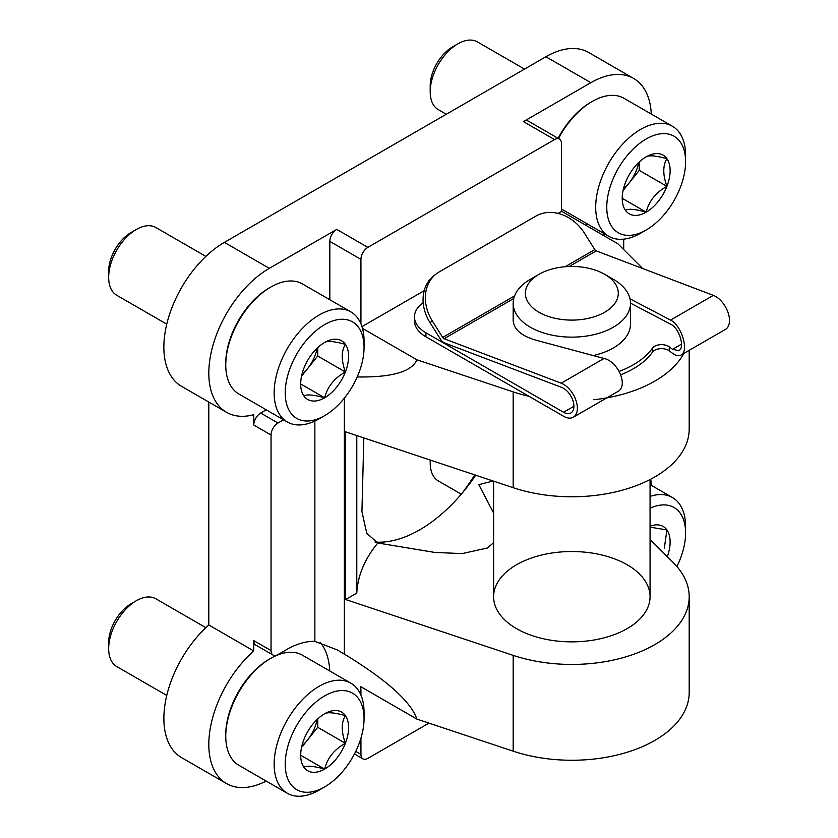 <?xml version="1.0" encoding="UTF-8"?>
<svg xmlns="http://www.w3.org/2000/svg" width="838" height="838" viewBox="0 0 838 838"><rect width="100%" height="100%" fill="white"/><g stroke="black" fill="none" stroke-linecap="round" stroke-linejoin="round"><path stroke-width="1.26" d="M493.603 542.668L487.454 547.979L462.126 553.604L434.817 552.431L377.833 543.003A215.136 124.213 0 0 0 356.789 593.105L345.654 599.537L513.17 655.368A117.351 67.752 0 0 0 689.192 596.698L689.192 692.513A117.351 67.752 180 0 1 513.17 751.183L416.926 719.109L360.717 686.647A85.57 49.4 120 0 1 360.937 692.513L360.937 695.09M356.789 593.105L356.789 435.571M345.654 599.537L345.654 431.853L513.17 487.695A117.351 67.752 180 0 0 689.192 429.025L689.192 350.315M475.691 475.198A128.35 74.1 -60 0 1 419.712 529.826A128.35 74.1 -60 0 1 374.984 542.039M363.828 437.918L361.932 511.651L366.772 533.366L377.833 543.003M493.278 481.064A215.136 124.213 0 0 0 478.854 484.689L493.603 513.055M516.522 628.636A78.227 45.168 0 0 0 601.778 638.42A78.227 45.168 0 0 0 650.068 596.698A78.227 45.168 0 0 0 533.418 557.354A78.227 45.168 0 0 0 493.603 596.698A78.227 45.168 0 0 0 516.522 628.636M689.192 596.698A117.351 67.752 0 0 0 673.469 562.822L650.068 539.431M360.906 323.719A85.57 49.4 120 0 0 360.937 321.226L360.937 259.351A9.784 5.646 120 0 1 367.851 247.367L554.557 139.579L523.436 121.615L590.853 82.69L545.905 56.743L224.375 242.381A85.57 49.4 120 0 0 168.469 317.78A85.57 49.4 120 0 0 181.584 386.349L226.532 412.296A85.57 49.4 120 0 0 253.757 414.695L253.757 425.023A9.784 5.646 120 0 1 260.67 413.05L266.264 409.824M367.851 247.367L336.74 229.403L269.323 268.328A85.57 49.4 120 0 0 213.418 343.737A85.57 49.4 120 0 0 226.532 412.296M360.937 738.184L360.937 754.389A9.784 5.646 120 0 0 362.969 758.872A9.784 5.646 120 0 0 367.851 758.38L428.951 723.11M585.668 225.16A85.57 49.4 120 0 0 587.71 224.144M602.962 235.143A85.57 49.4 120 0 0 605.005 234.127M642.652 268.516L617.899 243.774L561.69 211.312A85.57 49.4 120 0 1 561.47 205.457L561.47 143.57A9.784 5.646 120 0 0 559.438 139.098A9.784 5.646 120 0 0 554.557 139.579M559.438 139.098L528.328 121.133A9.784 5.646 120 0 0 523.436 121.615M336.74 229.403A9.784 5.646 120 0 0 329.826 241.386L329.826 299.732M357.218 376.943C391.765 377.519 411.668 371.8 416.926 359.795L362.498 328.381M329.743 670.966A85.57 49.4 120 0 0 320.116 642.191M416.926 719.109C410.84 701.563 386.653 679.911 344.366 654.132L337.264 649.911L314.858 641.363A85.57 49.4 120 0 0 286.606 649.597L277.965 654.583A9.784 5.646 120 0 1 273.073 655.065L255.789 645.082A9.784 5.646 120 0 1 253.757 640.609L253.757 650.948L208.809 624.991A85.57 49.4 120 0 0 165.945 699.122A85.57 49.4 120 0 0 181.584 757.625L226.532 783.582A85.57 49.4 120 0 0 266.18 781.058M528.935 396.269A117.351 67.752 0 0 1 513.17 391.88L416.926 359.795M593.765 399.757A117.351 67.752 0 0 0 683.86 353.395M623.702 249.567L623.702 239.155M283.548 419.807L277.965 423.033A9.784 5.646 120 0 0 271.051 435.006L271.051 650.592A9.784 5.646 120 0 0 273.073 655.065M208.809 402.062L208.809 624.991M651.283 485.328A85.57 49.4 120 0 0 650.728 479.179M253.757 650.948A85.57 49.4 120 0 0 210.893 725.069A85.57 49.4 120 0 0 226.532 783.582M651.283 114.041A85.57 49.4 120 0 0 633.643 78.458L588.695 52.501A85.57 49.4 120 0 0 545.905 56.743M633.643 78.458A85.57 49.4 120 0 0 590.853 82.69M474.79 474.905A195.579 112.921 -60 0 1 462.67 492.545M361.985 326.621L424.206 290.692M558.077 213.397L561.69 211.312M593.231 355.563A58.67 33.876 0 0 0 630.511 324.023L630.511 303.262A58.67 33.876 0 0 0 613.332 279.305L604.69 274.319A46.446 26.816 0 0 0 538.991 274.319A46.446 26.816 0 0 0 538.991 312.249A46.446 26.816 0 0 0 604.68 312.249A46.446 26.816 0 0 0 604.69 274.319M538.991 274.319L530.349 279.305A58.67 33.876 0 0 0 513.17 303.262A58.67 33.876 0 0 0 530.349 327.218A58.67 33.876 0 0 0 594.289 334.561A58.67 33.876 0 0 0 630.511 303.262M423.2 302.623A39.114 22.584 0 0 0 414.485 316.837A39.114 22.584 0 0 0 425.934 332.801L563.545 412.254A14.665 8.464 60 0 0 570.877 412.977A14.665 8.464 60 0 0 572.752 400.093A14.665 8.464 60 0 0 561.795 387.46L444.695 342.993A7.333 4.232 60 0 1 440.4 339.118L430.03 322.661A39.114 31.865 53.4 0 1 434.367 275.293L436.65 273.597A39.114 31.865 -126.6 0 1 439.154 271.952L535.953 216.068A39.114 31.865 -126.6 0 1 584.432 233.142L594.802 249.598L565.105 266.746M513.746 298.517L444.109 338.72L561.209 383.186A19.557 11.292 60 0 1 575.821 400.03A19.557 11.292 60 0 1 573.318 417.209A19.557 11.292 60 0 1 563.545 416.245L425.934 336.803A39.114 22.584 0 0 1 414.485 320.828L414.485 316.837M444.109 338.72A2.441 1.414 60 0 1 442.674 337.431L432.314 320.975A39.114 31.865 -126.6 0 1 436.65 273.597M620.79 374.754A87.037 50.249 0 0 0 652.446 352.159A9.784 5.646 0 0 1 660.197 348.692A9.784 5.646 0 0 1 669.258 350.85L672.537 353.311C675.837 355.721 678.665 356.297 681.032 355.029L725.446 329.386A19.557 11.292 60 0 0 727.95 312.197A19.557 11.292 60 0 0 713.337 295.364L596.237 250.887A2.441 1.414 60 0 1 594.802 249.598M619.198 371.37A87.037 50.249 0 0 0 652.446 348.168A9.784 5.646 0 0 1 660.197 344.701A9.784 5.646 0 0 1 669.258 346.859L672.537 349.32L678.906 350.609C685.17 347.76 679.272 328.171 671.018 324.4L630.511 303.147M681.032 355.029C689.37 351.227 681.514 325.123 670.515 320.085L630.008 298.831M513.17 303.262L513.17 320.221C513.631 329.292 521.278 335.965 536.111 340.228L604.03 358.465C618.36 361.576 628.605 386.318 617.732 391.566L573.318 417.209M303.89 739.566A33.876 19.557 -60 0 1 324.641 713.756C327.312 711.954 334.226 712.572 345.382 715.61C341.213 722.398 341.213 731.616 345.382 743.264C334.352 749.382 327.438 757.981 324.641 769.075C313.601 766.047 306.687 765.429 303.89 767.22A33.876 19.557 -60 0 1 300.685 755.248A33.876 19.557 -60 0 1 303.89 739.566M324.641 713.756A33.876 19.557 -60 0 1 345.382 715.61A33.876 19.557 -60 0 1 345.382 743.264A33.876 19.557 -60 0 1 324.641 769.075A33.876 19.557 -60 0 1 303.89 767.22M319.1 790.119L324.641 786.924A55.737 32.179 -60 0 1 285.224 764.172A55.737 32.179 -60 0 1 324.641 695.907A55.737 32.179 -60 0 1 364.048 718.658A55.737 32.179 -60 0 1 324.641 786.924L319.1 790.119A63.562 36.694 -60 0 1 287.319 793.272A63.562 36.694 -60 0 1 287.319 719.873A63.562 36.694 -60 0 1 350.881 683.169A63.562 36.694 -60 0 1 364.048 712.269L364.048 718.658M287.319 793.272L238.924 765.324A63.562 36.694 -60 0 1 225.757 736.225A63.562 36.694 -60 0 1 270.705 658.375A63.562 36.694 -60 0 1 302.487 655.232L350.881 683.169M225.757 736.225L225.757 734.633A61.603 35.573 -60 0 1 269.312 659.171L270.705 658.375M166.762 695.435L116.765 666.566A39.114 22.584 -60 0 1 108.668 648.664A39.114 22.584 -60 0 1 136.322 600.752A39.114 22.584 -60 0 1 155.889 598.814L205.876 627.683M108.668 648.664L108.668 642.537A31.614 18.258 -60 0 1 131.021 603.821L136.322 600.752M317.131 719.475A29.34 16.938 -60 0 1 307.347 740.205L317.717 727.3L317.717 718.92M301.533 747.433L307.347 740.205A29.34 16.938 -60 0 1 301.889 745.883M317.717 727.3L345.382 743.264M300.936 755.394L324.641 769.075M650.068 527.112L666.922 529.972L664.325 548.094M650.068 526.233A33.876 19.557 -60 0 1 666.922 529.972A33.876 19.557 -60 0 1 667.289 556.642M650.068 508.237A55.737 32.179 -60 0 1 685.589 533.02A55.737 32.179 -60 0 1 676.905 566.519M650.068 496.389A63.562 36.694 -60 0 1 672.422 497.531A63.562 36.694 -60 0 1 685.589 526.631L685.589 533.02M461.277 494.19L438.305 480.928A39.114 22.584 -60 0 1 430.208 463.026A39.114 22.584 -60 0 1 430.313 460.072M303.89 368.28A33.876 19.557 -60 0 1 324.641 342.47C327.312 340.678 334.226 341.296 345.382 344.324C341.213 351.112 341.213 360.33 345.382 371.988C334.352 378.095 327.438 386.706 324.641 397.788C313.601 394.771 306.687 394.153 303.89 395.945A33.876 19.557 -60 0 1 300.685 383.961A33.876 19.557 -60 0 1 303.89 368.28M324.641 342.47A33.876 19.557 -60 0 1 345.382 344.324A33.876 19.557 -60 0 1 345.382 371.988A33.876 19.557 -60 0 1 324.641 397.788A33.876 19.557 -60 0 1 303.89 395.945M319.1 418.843L324.641 415.648A55.737 32.179 -60 0 1 285.224 392.886A55.737 32.179 -60 0 1 324.641 324.62A55.737 32.179 -60 0 1 364.048 347.382A55.737 32.179 -60 0 1 324.641 415.648L319.1 418.843A63.562 36.694 -60 0 1 287.319 421.985A63.562 36.694 -60 0 1 287.319 348.587A63.562 36.694 -60 0 1 350.881 311.893A63.562 36.694 -60 0 1 364.048 340.993L364.048 347.382M287.319 421.985L238.924 394.038A63.562 36.694 -60 0 1 225.757 364.939A63.562 36.694 -60 0 1 270.705 287.099A63.562 36.694 -60 0 1 302.487 283.946L350.881 311.893M225.757 364.939L225.757 363.346A61.603 35.573 -60 0 1 269.312 287.895L270.705 287.099M166.762 324.149L116.765 295.29A39.114 22.584 -60 0 1 108.668 277.378A39.114 22.584 -60 0 1 136.322 229.476A39.114 22.584 -60 0 1 155.889 227.538L205.876 256.407M108.668 277.378L108.668 271.261A31.614 18.258 -60 0 1 131.021 232.535L136.322 229.476M317.131 348.199A29.34 16.938 -60 0 1 307.347 368.919L317.717 356.014L317.717 347.644M301.533 376.157L307.347 368.919A29.34 16.938 -60 0 1 301.889 374.596M317.717 356.014L345.382 371.988M300.936 384.108L324.641 397.788M625.431 182.642A33.876 19.557 -60 0 1 646.171 156.832C648.853 155.04 655.766 155.659 666.922 158.686C662.743 165.474 662.743 174.692 666.922 186.35C655.882 192.457 648.968 201.068 646.171 212.15C635.141 209.133 628.228 208.515 625.431 210.307A33.876 19.557 -60 0 1 622.215 198.323A33.876 19.557 -60 0 1 625.431 182.642M646.171 156.832A33.876 19.557 -60 0 1 666.922 158.686A33.876 19.557 -60 0 1 666.922 186.35A33.876 19.557 -60 0 1 646.171 212.15A33.876 19.557 -60 0 1 625.431 210.307M640.641 233.205L646.171 230.01A55.737 32.179 -60 0 1 606.764 207.248A55.737 32.179 -60 0 1 646.171 138.982A55.737 32.179 -60 0 1 685.589 161.744A55.737 32.179 -60 0 1 646.171 230.01L640.641 233.205A63.562 36.694 -60 0 1 608.859 236.347A63.562 36.694 -60 0 1 608.859 162.949A63.562 36.694 -60 0 1 672.422 126.255A63.562 36.694 -60 0 1 685.589 155.355L685.589 161.744M558.496 138.553A63.562 36.694 -60 0 1 592.236 101.461A63.562 36.694 -60 0 1 624.017 98.308L672.422 126.255M558.098 138.322A61.603 35.573 -60 0 1 590.853 102.257L592.236 101.461M446.287 114.261L438.305 109.652A39.114 22.584 -60 0 1 430.208 91.74A39.114 22.584 -60 0 1 457.862 43.838A39.114 22.584 -60 0 1 477.419 41.9L524.525 69.093M430.208 91.74L430.208 85.623A31.614 18.258 -60 0 1 452.562 46.897L457.862 43.838M638.671 162.562A29.34 16.938 -60 0 1 628.888 183.281L639.258 170.376L639.258 162.006M623.074 190.519L628.888 183.281A29.34 16.938 -60 0 1 623.43 188.959M639.258 170.376L666.922 186.35M622.477 198.47L646.171 212.15M269.323 268.328L224.375 242.381M360.937 259.351L329.826 241.386M360.937 321.226L359.093 320.168M360.937 692.513L359.093 691.444M360.937 754.389L355.752 751.393M513.17 391.88L513.17 487.695M344.366 398.144L344.366 654.132M513.17 655.368L513.17 751.183M271.051 435.006L253.757 425.023M271.051 650.592L253.757 640.609M277.965 423.033L260.67 413.05M314.858 421.064L314.858 641.363M432.314 320.975L430.03 322.661M425.934 332.801L425.934 336.803M514.553 295.929L442.674 337.431M573.915 406.262L563.545 412.254M681.545 344.125L672.537 349.32M713.337 295.364L670.515 320.085M604.03 358.465L561.209 383.186M596.237 250.887L569.18 266.505M669.258 350.85L669.258 346.859M652.446 352.159L652.446 348.168M362.969 758.872L354.453 753.959M650.068 596.698L650.068 479.514M493.603 596.698L493.603 481.169M672.422 497.531L650.068 484.626M430.208 460.041L430.208 463.026M608.859 236.347L561.554 209.039"/></g></svg>
